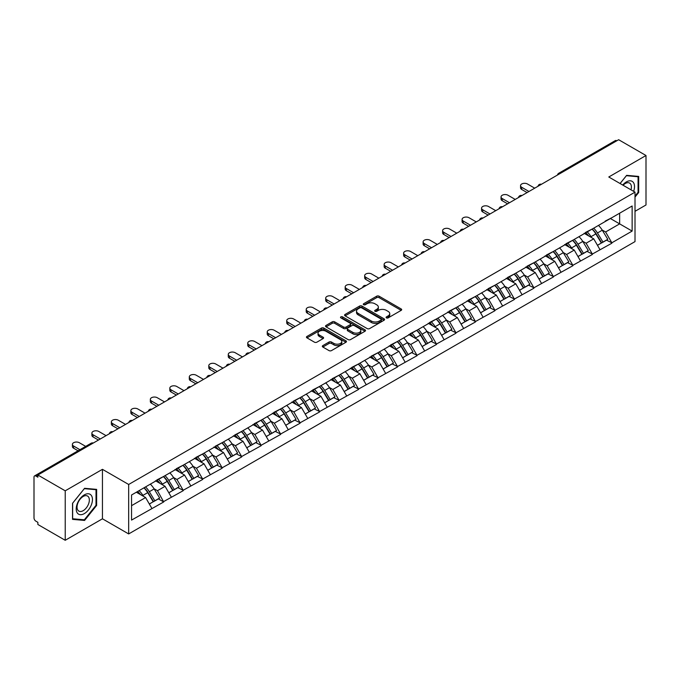 <?xml version="1.0" encoding="UTF-8"?>
<svg xmlns="http://www.w3.org/2000/svg" width="680" height="680" viewBox="0 0 680 680"><rect width="100%" height="100%" fill="white"/><g stroke="black" fill="none" stroke-linecap="round" stroke-linejoin="round"><path stroke-width="1.02" d="M386.435 317.883A1.216 0.697 0 0 0 388.152 317.883L401.175 310.361A1.734 1.003 0 0 0 401.684 309.655A1.734 1.003 0 0 0 401.175 308.95L379.108 296.208A1.734 1.003 0 0 0 376.661 296.208L363.63 303.731A1.216 0.697 0 0 0 363.273 304.224A1.216 0.697 0 0 0 363.63 304.716A1.216 0.697 0 0 0 365.347 304.716L367.03 303.748A5.551 3.204 0 0 1 374.884 303.748L376.72 304.81A5.551 3.204 0 0 1 378.344 307.071A5.551 3.204 0 0 1 376.72 309.341L375.037 310.31A1.216 0.697 0 0 0 374.68 310.802A1.216 0.697 0 0 0 375.037 311.304A1.216 0.697 0 0 0 376.745 311.304L378.437 310.326A5.551 3.204 0 0 1 386.282 310.326L388.118 311.389A5.551 3.204 0 0 1 389.742 313.65A5.551 3.204 0 0 1 388.118 315.92L386.435 316.889A1.216 0.697 0 0 0 386.078 317.39A1.216 0.697 0 0 0 386.435 317.883L386.435 316.889M322.839 345.61A1.734 1.003 0 0 0 322.328 346.315A1.734 1.003 0 0 0 322.839 347.029L329.026 350.6A1.734 1.003 0 0 0 331.483 350.6L345.95 342.252A1.734 1.003 0 0 0 346.451 341.538A1.734 1.003 0 0 0 345.95 340.833L323.884 328.091A1.734 1.003 0 0 0 321.427 328.091L306.96 336.447A1.734 1.003 0 0 0 306.45 337.152A1.734 1.003 0 0 0 306.96 337.858L314.44 342.176A1.734 1.003 0 0 0 316.889 342.176L323.085 338.606A1.734 1.003 0 0 0 323.595 337.892A1.734 1.003 0 0 0 323.085 337.186L319.379 335.045A4.641 2.677 0 0 1 318.019 333.157A4.641 2.677 0 0 1 320.883 330.684A4.641 2.677 0 0 1 325.933 331.262L340.459 339.651A4.641 2.677 0 0 1 341.819 341.538A4.641 2.677 0 0 1 338.954 344.012A4.641 2.677 0 0 1 333.905 343.434L331.483 342.04A1.734 1.003 0 0 0 329.026 342.04L322.839 345.61L322.839 347.029M102.442 469.327L65.221 490.815L37.876 475.022L618.647 139.714L646 155.507L608.779 176.995L635.01 192.143L128.673 484.475L102.442 469.327L102.442 518.798L128.673 533.936L128.673 484.475M367.157 328.584A1.734 1.003 0 0 0 369.605 328.584L384.072 320.238A1.734 1.003 0 0 0 384.582 319.532A1.734 1.003 0 0 0 384.072 318.818L362.006 306.076A1.734 1.003 0 0 0 359.558 306.076L345.091 314.432A1.734 1.003 0 0 0 344.582 315.137A1.734 1.003 0 0 0 345.091 315.851L367.157 328.584M341.343 318.147A1.216 0.697 0 0 1 342.575 318.317L364.99 331.253L350.548 339.592A1.734 1.003 0 0 1 348.092 339.592L326.026 326.85L326.026 325.44A1.734 1.003 0 0 0 325.516 326.145A1.734 1.003 0 0 0 326.026 326.85M326.026 325.44L332.214 321.861A1.734 1.003 0 0 1 334.671 321.861L343.621 327.029A1.734 1.003 0 0 0 346.069 327.029L350.175 324.657A1.734 1.003 0 0 0 350.684 323.952A1.734 1.003 0 0 0 350.175 323.247L340.858 317.866A1.216 0.697 0 0 1 340.501 317.373A1.216 0.697 0 0 1 341.25 316.719A1.216 0.697 0 0 1 342.575 316.872L365.007 329.825A1.734 1.003 0 0 1 365.517 330.531A1.734 1.003 0 0 1 365.007 331.245L365.007 329.825M128.673 533.936L635.01 241.604L635.01 192.143M143.999 487.806A11.832 6.834 -120 0 1 148.044 492.55L153.561 501.653L158.372 498.873L163.71 501.959L157.463 490.705L154.003 488.708M163.71 501.959L131.546 520.09L131.546 494.998L632.137 205.989L632.137 231.081L611.838 242.794L605.6 231.982L602.14 229.984M592.127 229.083A11.832 6.834 -120 0 1 596.182 233.818L601.698 242.93L606.509 240.15L611.838 242.794M611.838 243.227L592.356 254.048L586.109 243.227L582.649 241.23M572.645 240.329A11.832 6.834 -120 0 1 576.7 245.072L582.216 254.175L587.019 251.396L592.356 254.048M592.356 254.481L572.875 265.293L566.627 254.481L563.167 252.484M553.163 251.583A11.832 6.834 -120 0 1 557.209 256.317L562.726 265.421L567.537 262.65L572.875 265.293M572.875 265.727L553.384 276.548L547.145 265.727L543.685 263.729M533.681 262.828A11.832 6.834 -120 0 1 537.727 267.563L543.244 276.675L548.054 273.896L553.384 276.548M553.384 276.981L533.902 287.793L527.663 276.973L524.203 274.975M514.19 274.082A11.832 6.834 -120 0 1 518.245 278.817L523.762 287.921L528.572 285.149L533.902 287.793M533.902 288.226L514.42 299.038L508.173 288.226L504.713 286.229M494.708 285.328A11.832 6.834 -120 0 1 498.763 290.062L504.279 299.175L509.082 296.395L514.42 299.038M514.42 299.472L494.938 310.293L488.69 299.472L485.231 297.475M475.226 296.574A11.832 6.834 -120 0 1 479.281 301.317L484.789 310.42L489.6 307.64L494.938 310.293M494.938 310.726L475.456 321.538L469.208 310.726L465.749 308.728M455.744 307.827A11.832 6.834 -120 0 1 459.79 312.562L465.307 321.666L470.118 318.894L475.456 321.538M475.456 321.971L455.965 332.792L449.726 321.971L446.267 319.974M436.254 319.073A11.832 6.834 -120 0 1 440.308 323.808L445.825 332.92L450.636 330.14L455.965 332.792M455.965 333.225L436.483 344.037L430.236 333.225L426.776 331.228M416.772 330.327A11.832 6.834 -120 0 1 420.826 335.061L426.343 344.165L431.146 341.394L436.483 344.037M436.483 344.471L417.001 355.291L410.754 344.471L407.295 342.474M397.29 341.572A11.832 6.834 -120 0 1 401.344 346.307L406.852 355.419L411.663 352.639L417.001 355.291M417.001 355.716L397.519 366.537L391.272 355.716L387.812 353.719M377.808 352.818A11.832 6.834 -120 0 1 381.854 357.561L387.37 366.664L392.181 363.885L397.519 366.537M397.519 366.971L378.029 377.782L371.79 366.971L368.33 364.973M358.317 364.072A11.832 6.834 -120 0 1 362.372 368.806L367.888 377.91L372.7 375.139L378.029 377.782M378.029 378.216L358.547 389.036L352.3 378.216L348.84 376.219M338.835 375.317A11.832 6.834 -120 0 1 342.89 380.06L348.406 389.164L353.209 386.385L358.547 389.036M358.547 389.47L339.065 400.282L332.817 389.47L329.358 387.473M319.353 386.572A11.832 6.834 -120 0 1 323.408 391.306L328.916 400.409L333.727 397.638L339.065 400.282M339.065 400.716L319.583 411.536L313.335 400.716L309.876 398.718M299.872 397.817A11.832 6.834 -120 0 1 303.918 402.551L309.434 411.663L314.245 408.884L319.583 411.536M319.583 411.961L300.093 422.781L293.853 411.961L290.394 409.964M280.381 409.071A11.832 6.834 -120 0 1 284.435 413.805L289.952 422.909L294.763 420.138L300.093 422.781M300.093 423.215L280.611 434.027L274.363 423.215L270.903 421.217M260.899 420.317A11.832 6.834 -120 0 1 264.953 425.051L270.47 434.163L275.273 431.383L280.611 434.027M280.611 434.46L261.128 445.281L254.881 434.46L251.422 432.463M241.417 431.562A11.832 6.834 -120 0 1 245.472 436.305L250.979 445.409L255.791 442.629L261.128 445.281M261.128 445.714L241.647 456.526L235.399 445.714L231.94 443.717M221.935 442.816A11.832 6.834 -120 0 1 225.981 447.55L231.498 456.654L236.308 453.883L241.647 456.526M241.647 456.96L222.156 467.781L215.917 456.96L212.457 454.962M202.444 454.062A11.832 6.834 -120 0 1 206.499 458.796L212.016 467.908L216.827 465.129L222.156 467.781M222.156 468.214L202.674 479.026L196.427 468.214L192.967 466.216M182.963 465.315A11.832 6.834 -120 0 1 187.017 470.05L192.533 479.154L197.336 476.383L202.674 479.026M202.674 479.46L183.192 490.271L176.944 479.46L173.485 477.462M163.481 476.561A11.832 6.834 -120 0 1 167.535 481.296L173.043 490.408L177.854 487.628L183.192 490.271M183.192 490.705L163.71 501.525M157.089 479.817L163.71 476.433M157.463 490.705L165.078 486.31L155.465 480.76M171.326 497.123L165.078 486.31M176.57 468.571L183.192 465.179M176.944 479.46L184.56 475.056L174.947 469.506M190.808 485.877L184.56 475.056M196.053 457.325L202.674 453.934M196.427 468.214L204.051 463.811L194.429 458.26M210.29 474.631L204.051 463.811M215.543 446.071L222.156 442.68M215.917 456.96L223.533 452.565L213.919 447.006M229.78 463.377L223.533 452.565M235.025 434.826L241.647 431.434M235.399 445.714L243.015 441.312L233.401 435.761M249.262 452.132L243.015 441.312M254.507 423.572L261.128 420.189M254.881 434.46L262.497 430.066L252.883 424.515M268.745 440.878L262.497 430.066M273.989 412.326L280.611 408.935M274.363 423.215L281.988 418.812L272.365 413.262M288.226 429.632L281.988 418.812M293.479 401.072L300.093 397.69M293.853 411.961L301.469 407.567L291.848 402.016M307.717 418.387L301.469 407.567M312.962 389.827L319.583 386.435M313.335 400.716L320.951 396.321L311.338 390.762M327.199 407.133L320.951 396.321M332.444 378.582L339.065 375.19M332.817 389.47L340.433 385.067L330.82 379.517M346.681 395.887L340.433 385.067M351.925 367.327L358.547 363.936M352.3 378.216L359.924 373.822L350.302 368.262M366.163 384.633L359.924 373.822M371.407 356.082L378.029 352.69M371.79 366.971L379.406 362.567L369.784 357.017M385.653 373.388L379.406 362.567M390.898 344.828L397.519 341.445M391.272 355.716L398.888 351.322L389.274 345.772M405.135 362.134L398.888 351.322M410.38 333.582L417.001 330.191M410.754 344.471L418.37 340.068L408.756 334.517M424.618 350.888L418.37 340.068M429.862 322.337L436.483 318.945M430.236 333.225L437.861 328.822L428.238 323.272M444.1 339.643L437.861 328.822M449.344 311.083L455.965 307.692M449.726 321.971L457.342 317.577L447.721 312.018M463.59 328.389L457.342 317.577M468.835 299.837L475.456 296.446M469.208 310.726L476.825 306.323L467.211 300.773M483.072 317.144L476.825 306.323M488.317 288.583L494.938 285.2M488.69 299.472L496.306 295.077L486.693 289.527M502.554 305.889L496.306 295.077M507.798 277.338L514.42 273.947M508.173 288.226L515.797 283.824L506.175 278.273M522.036 294.644L515.797 283.824M527.281 266.084L533.902 262.701M527.663 276.973L535.279 272.578L525.657 267.027M541.527 283.399L535.279 272.578M546.771 254.838L553.384 251.447M547.145 265.727L554.761 261.332L545.148 255.774M561.009 272.144L554.761 261.332M566.253 243.593L572.875 240.201M566.627 254.481L574.243 250.078L564.63 244.528M580.49 260.899L574.243 250.078M585.735 232.339L592.356 228.948M586.109 243.227L593.733 238.833L584.111 233.282M599.972 249.645L593.733 238.833M616.777 140.794L560.192 173.459M559.394 173.927A2.652 1.53 120 0 1 560.073 173.392A2.652 1.53 60 0 0 558.748 173.264L615.323 140.599A2.652 1.53 60 0 1 616.649 140.726M605.217 221.094L611.838 217.702M605.6 231.982L619.65 223.864L619.65 213.197L632.137 205.989M610.402 218.535L632.137 231.081M635.01 211.319L646 204.977L646 155.507M65.221 490.815L65.221 540.285L37.876 524.492L37.876 522.325L35.87 521.178A2.652 1.53 -120 0 1 34 517.931L34 477.113A2.652 1.53 -120 0 1 34.552 475.906A2.652 1.53 -120 0 1 35.87 476.034L37.876 477.19L37.876 475.022M65.221 540.285L102.442 518.798M131.546 505.673L145.596 497.556L136.357 492.226M151.844 508.377L145.596 497.556M595.909 234.03L596.53 234.387M576.428 245.276L577.039 245.633M556.937 256.53L557.558 256.887M537.455 267.775L538.075 268.132M517.973 279.029L518.593 279.387M498.491 290.275L499.103 290.632M479 301.529L479.621 301.886M459.519 312.774L460.139 313.131M440.037 324.02L440.657 324.377M420.554 335.274L421.166 335.631M401.064 346.519L401.684 346.876M381.582 357.774L382.202 358.13M362.1 369.019L362.721 369.376M342.618 380.264L343.23 380.622M323.127 391.519L323.748 391.875M303.646 402.764L304.266 403.121M284.163 414.018L284.784 414.375M264.681 425.263L265.293 425.62M245.191 436.517L245.811 436.875M225.709 447.763L226.329 448.12M206.227 459.008L206.847 459.365M186.745 470.262L187.357 470.619M167.255 481.508L167.875 481.865M147.772 492.762L148.393 493.119M635.01 197.081L638.69 192.499L638.69 176.426L626.637 175.346L620.075 183.515M96.636 489.379L84.584 488.3L72.531 503.293L72.531 519.367L84.584 520.446L96.636 505.452L96.636 489.379M386.92 318.053L388.118 317.365A5.551 3.204 0 0 0 389.742 315.095L389.742 313.65M378.344 307.071L378.344 308.516A5.551 3.204 0 0 1 376.72 310.777L375.522 311.474M401.175 308.95L401.175 310.361L379.108 297.653A1.734 1.003 0 0 0 376.661 297.653L364.115 304.887M384.072 318.818L384.072 320.238L362.006 307.522A1.734 1.003 0 0 0 359.558 307.522L345.108 315.86L345.091 314.432M381.012 320.025A1.216 0.697 0 0 0 381.37 319.532A1.216 0.697 0 0 0 381.012 319.03L361.641 307.853A1.216 0.697 0 0 0 359.924 307.853L358.148 308.873A5.551 3.204 0 0 0 356.524 311.142A5.551 3.204 0 0 0 358.148 313.403L371.382 321.053A5.551 3.204 0 0 0 379.236 321.053L381.012 320.025L381.012 321.47A1.216 0.697 0 0 0 381.37 320.969L381.37 319.532M356.524 311.142L356.524 312.587A5.551 3.204 0 0 0 358.148 314.849L358.148 313.403M381.012 321.47L379.236 322.49A5.551 3.204 0 0 1 371.382 322.49L358.148 314.849M326.051 326.868L332.214 323.306L332.214 321.861M350.684 323.952L350.684 325.397A1.734 1.003 0 0 1 350.175 326.102L346.069 328.474A1.734 1.003 0 0 1 343.621 328.474L334.671 323.306A1.734 1.003 0 0 0 332.214 323.306M352.903 332.392A4.641 2.677 0 0 0 357.96 332.971A4.641 2.677 0 0 0 360.825 330.497A4.641 2.677 0 0 0 359.465 328.61L354.348 325.652A1.734 1.003 0 0 0 351.892 325.652L347.786 328.024A1.734 1.003 0 0 0 347.276 328.729A1.734 1.003 0 0 0 347.786 329.434L352.903 332.392L352.903 333.837A4.641 2.677 0 0 0 357.96 334.416A4.641 2.677 0 0 0 360.825 331.942L360.825 330.497M347.276 328.729L347.276 330.174A1.734 1.003 0 0 0 347.786 330.879L347.786 329.434M352.903 333.837L347.786 330.879M341.819 341.538L341.819 342.983A4.641 2.677 0 0 1 338.954 345.457A4.641 2.677 0 0 1 333.905 344.879L331.483 343.476A1.734 1.003 0 0 0 329.026 343.476L322.864 347.038M318.019 333.157L318.019 334.594A4.641 2.677 0 0 0 319.379 336.49L319.379 335.045M323.06 338.615L319.379 336.49M345.925 342.261L323.884 329.536A1.734 1.003 0 0 0 321.427 329.536L306.986 337.875L306.96 336.447M638.069 192.134L638.69 192.499M96.016 505.087L96.636 505.452M83.308 519.707L84.584 520.446M521.73 187.306L521.73 189.474A4.063 2.346 180 0 1 520.54 187.816L520.54 185.648A4.063 2.346 0 0 0 521.73 187.306L528.972 191.488M534.718 188.173L527.476 183.991A4.063 2.346 0 0 0 523.048 183.481A4.063 2.346 0 0 0 520.54 185.648M598.468 225.42A14.484 8.364 60 0 1 602.267 230.197L597.457 232.968A14.484 8.364 -120 0 0 593.665 228.2M597.457 232.968L602.973 242.08L607.784 239.3L602.267 230.197M601.698 242.93L602.973 242.08M606.509 240.15L607.784 239.3M585.378 232.543A11.832 6.834 60 0 1 588.642 235.892M587.231 231.914A14.484 8.364 60 0 1 591.022 236.682L591.566 237.583M597.499 245.352L601.35 243.015L595.833 233.911A14.484 8.364 -120 0 0 592.042 229.134M601.35 243.015L597.448 245.268M521.73 189.474L527.093 192.576M502.239 198.56L502.239 200.719A4.063 2.346 180 0 1 501.05 199.061L501.05 196.903A4.063 2.346 0 0 0 502.239 198.56L509.49 202.742M515.227 199.427L507.986 195.245A4.063 2.346 0 0 0 503.557 194.735A4.063 2.346 0 0 0 501.05 196.903M578.986 236.674A14.484 8.364 60 0 1 582.785 241.442L577.975 244.222A14.484 8.364 -120 0 0 574.175 239.445M577.975 244.222L583.491 253.325L588.293 250.554L582.785 241.442M582.216 254.175L583.491 253.325M587.019 251.396L588.293 250.554M565.896 243.797A11.832 6.834 60 0 1 569.16 247.146M567.749 243.159A14.484 8.364 60 0 1 571.54 247.936L572.084 248.829M578.009 256.598L581.867 254.26L576.351 245.157A14.484 8.364 -120 0 0 572.552 240.388M581.867 254.26L577.966 256.522M502.239 200.719L507.612 203.821M482.758 209.805L482.758 211.973A4.063 2.346 180 0 1 481.567 210.316L481.567 208.148A4.063 2.346 0 0 0 482.758 209.805L490 213.987M495.745 210.672L488.504 206.49A4.063 2.346 0 0 0 484.075 205.981A4.063 2.346 0 0 0 481.567 208.148M559.504 247.919A14.484 8.364 60 0 1 563.295 252.697L558.492 255.468A14.484 8.364 -120 0 0 554.693 250.699M558.492 255.468L564 264.579L568.812 261.8L563.295 252.697M562.726 265.421L564 264.579M567.537 262.65L568.812 261.8M546.414 255.042A11.832 6.834 60 0 1 549.678 258.392M548.259 254.413A14.484 8.364 60 0 1 552.058 259.182L552.602 260.083M558.527 267.852L562.377 265.514L556.869 256.411A14.484 8.364 -120 0 0 553.069 251.634M562.377 265.514L558.476 267.767M482.758 211.973L488.129 215.067M463.275 221.059L463.275 223.219A4.063 2.346 180 0 1 462.085 221.561L462.085 219.394A4.063 2.346 0 0 0 463.275 221.059L470.517 225.242M476.263 221.918L469.021 217.736A4.063 2.346 0 0 0 464.593 217.234A4.063 2.346 0 0 0 462.085 219.394M540.022 259.165A14.484 8.364 60 0 1 543.813 263.942L539.002 266.721A14.484 8.364 -120 0 0 535.211 261.945M539.002 266.721L544.519 275.825L549.329 273.046L543.813 263.942M543.244 276.675L544.519 275.825M548.054 273.896L549.329 273.046M526.932 266.297A11.832 6.834 60 0 1 530.196 269.646M528.777 265.659A14.484 8.364 60 0 1 532.576 270.436L533.12 271.328M539.044 279.098L542.895 276.76L537.379 267.656A14.484 8.364 -120 0 0 533.587 262.879M542.895 276.76L538.994 279.012M463.275 223.219L468.647 226.321M443.793 232.305L443.793 234.464A4.063 2.346 180 0 1 442.603 232.806L442.603 230.648A4.063 2.346 0 0 0 443.793 232.305L451.035 236.487M456.781 233.172L449.539 228.99A4.063 2.346 0 0 0 445.111 228.48A4.063 2.346 0 0 0 442.603 230.648M520.531 270.419A14.484 8.364 60 0 1 524.331 275.188L519.52 277.967A14.484 8.364 -120 0 0 515.729 273.199M519.52 277.967L525.037 287.07L529.847 284.3L524.331 275.188M523.762 287.921L525.037 287.07M528.572 285.149L529.847 284.3M507.442 277.542A11.832 6.834 60 0 1 510.706 280.891M509.294 276.904A14.484 8.364 60 0 1 513.086 281.681L513.63 282.582M519.562 290.351L523.413 288.014L517.896 278.902A14.484 8.364 -120 0 0 514.106 274.133M523.413 288.014L519.512 290.267M443.793 234.464L449.157 237.566M424.303 243.55L424.303 245.718A4.063 2.346 180 0 1 423.113 244.06L423.113 241.893A4.063 2.346 0 0 0 424.303 243.55L431.553 247.732M437.291 244.417L430.049 240.236A4.063 2.346 0 0 0 425.62 239.725A4.063 2.346 0 0 0 423.113 241.893M501.05 281.664A14.484 8.364 60 0 1 504.849 286.442L500.038 289.212A14.484 8.364 -120 0 0 496.238 284.444M500.038 289.212L505.554 298.325L510.357 295.545L504.849 286.442M504.279 299.175L505.554 298.325M509.082 296.395L510.357 295.545M487.96 288.787A11.832 6.834 60 0 1 491.223 292.137M489.812 288.159A14.484 8.364 60 0 1 493.603 292.927L494.147 293.828M500.072 301.597L503.931 299.26L498.414 290.156A14.484 8.364 -120 0 0 494.615 285.379M503.931 299.26L500.029 301.512M424.303 245.718L429.675 248.821M633.633 191.344A11.483 6.63 120 0 0 633.42 182.529A11.483 6.63 120 0 0 622.71 185.045M630.998 189.822A8.696 5.015 120 0 0 630.572 183.999A8.696 5.015 120 0 0 629.595 183.09A8.696 5.015 120 0 0 623.067 185.249M626.365 175.686L638.069 176.749L638.069 192.321L635.01 196.12M637.296 176.298L638.069 176.749M620.101 183.532L626.39 175.703M77.299 512.975A11.483 6.63 120 0 0 88.391 510A11.483 6.63 120 0 0 91.366 495.482A11.483 6.63 120 0 0 80.274 498.457A11.483 6.63 120 0 0 77.299 512.975M77.868 510.195A8.696 5.015 120 0 0 78.846 511.096A8.696 5.015 120 0 0 86.938 507.042A8.696 5.015 120 0 0 88.519 496.952A8.696 5.015 120 0 0 87.541 496.043A8.696 5.015 120 0 0 79.45 500.098A8.696 5.015 120 0 0 77.868 510.195M84.337 488.656L96.016 489.702L96.016 505.274L84.337 519.8L72.658 518.755L72.658 503.183L84.337 488.656M95.234 489.252L96.016 489.702M404.821 254.804L404.821 256.964A4.063 2.346 180 0 1 403.631 255.306L403.631 253.147A4.063 2.346 0 0 0 404.821 254.804L412.063 258.986M417.809 255.672L410.567 251.489A4.063 2.346 0 0 0 406.138 250.979A4.063 2.346 0 0 0 403.631 253.147M481.567 292.918A14.484 8.364 60 0 1 485.358 297.687L480.556 300.466A14.484 8.364 -120 0 0 476.756 295.69M480.556 300.466L486.064 309.57L490.875 306.799L485.358 297.687M484.789 310.42L486.064 309.57M489.6 307.64L490.875 306.799M468.477 300.041A11.832 6.834 60 0 1 471.741 303.39M470.322 299.404A14.484 8.364 60 0 1 474.121 304.181L474.665 305.074M480.59 312.843L484.44 310.514L478.933 301.401A14.484 8.364 -120 0 0 475.133 296.633M484.44 310.514L480.539 312.766M404.821 256.964L410.193 260.066M385.339 266.05L385.339 268.218A4.063 2.346 180 0 1 384.149 266.56L384.149 264.392A4.063 2.346 0 0 0 385.339 266.05L392.581 270.232M398.327 266.917L391.085 262.735A4.063 2.346 0 0 0 386.656 262.225A4.063 2.346 0 0 0 384.149 264.392M462.085 304.164A14.484 8.364 60 0 1 465.877 308.941L461.065 311.712A14.484 8.364 -120 0 0 457.274 306.944M461.065 311.712L466.582 320.824L471.393 318.045L465.877 308.941M465.307 321.666L466.582 320.824M470.118 318.894L471.393 318.045M448.995 311.287A11.832 6.834 60 0 1 452.26 314.636M450.84 310.658A14.484 8.364 60 0 1 454.639 315.426L455.183 316.327M461.108 324.096L464.958 321.759L459.442 312.655A14.484 8.364 -120 0 0 455.651 307.878M464.958 321.759L461.057 324.012M385.339 268.218L390.711 271.32M365.857 277.304L365.857 279.463A4.063 2.346 180 0 1 364.667 277.805L364.667 275.647A4.063 2.346 0 0 0 365.857 277.304L373.099 281.486M378.845 278.162L371.603 273.981A4.063 2.346 0 0 0 367.175 273.479A4.063 2.346 0 0 0 364.667 275.647M442.595 315.418A14.484 8.364 60 0 1 446.394 320.186L441.583 322.966A14.484 8.364 -120 0 0 437.792 318.189M441.583 322.966L447.1 332.07L451.911 329.29L446.394 320.186M445.825 332.92L447.1 332.07M450.636 330.14L451.911 329.29M429.505 322.541A11.832 6.834 60 0 1 432.769 325.89M431.358 321.903A14.484 8.364 60 0 1 435.149 326.68L435.693 327.573M441.626 335.342L445.476 333.004L439.96 323.901A14.484 8.364 -120 0 0 436.169 319.124M445.476 333.004L441.575 335.257M365.857 279.463L371.221 282.565M346.366 288.55L346.366 290.717A4.063 2.346 180 0 1 345.176 289.051L345.176 286.892A4.063 2.346 0 0 0 346.366 288.55L353.617 292.731M359.363 289.416L352.113 285.234A4.063 2.346 0 0 0 347.684 284.725A4.063 2.346 0 0 0 345.176 286.892M423.113 326.663A14.484 8.364 60 0 1 426.912 331.44L422.101 334.212A14.484 8.364 -120 0 0 418.302 329.443M422.101 334.212L427.618 343.324L432.421 340.544L426.912 331.44M426.343 344.165L427.618 343.324M431.146 341.394L432.421 340.544M410.023 333.786A11.832 6.834 60 0 1 413.287 337.135M411.876 333.149A14.484 8.364 60 0 1 415.667 337.926L416.211 338.827M422.135 346.596L425.995 344.258L420.478 335.147A14.484 8.364 -120 0 0 416.678 330.378M425.995 344.258L422.093 346.511M346.366 290.717L351.738 293.811M326.885 299.795L326.885 301.962A4.063 2.346 180 0 1 325.695 300.305L325.695 298.137A4.063 2.346 0 0 0 326.885 299.795L334.126 303.986M339.873 300.662L332.63 296.48A4.063 2.346 0 0 0 328.202 295.97A4.063 2.346 0 0 0 325.695 298.137M403.631 337.909A14.484 8.364 60 0 1 407.422 342.686L402.62 345.466A14.484 8.364 -120 0 0 398.82 340.688M402.62 345.466L408.136 354.569L412.938 351.789L407.422 342.686M406.852 355.419L408.136 354.569M411.663 352.639L412.938 351.789M390.541 345.041A11.832 6.834 60 0 1 393.805 348.381M392.385 344.403A14.484 8.364 60 0 1 396.185 349.171L396.729 350.072M402.653 357.841L406.504 355.504L400.996 346.4A14.484 8.364 -120 0 0 397.197 341.624M406.504 355.504L402.602 357.756M326.885 301.962L332.256 305.065M307.402 311.049L307.402 313.208A4.063 2.346 180 0 1 306.212 311.55L306.212 309.392A4.063 2.346 0 0 0 307.402 311.049L314.644 315.231M320.39 311.916L313.149 307.734A4.063 2.346 0 0 0 308.72 307.224A4.063 2.346 0 0 0 306.212 309.392M384.149 349.163A14.484 8.364 60 0 1 387.94 353.931L383.129 356.711A14.484 8.364 -120 0 0 379.338 351.934M383.129 356.711L388.646 365.815L393.457 363.043L387.94 353.931M387.37 366.664L388.646 365.815M392.181 363.885L393.457 363.043M371.059 356.286A11.832 6.834 60 0 1 374.323 359.635M372.903 355.649A14.484 8.364 60 0 1 376.703 360.425L377.247 361.326M383.171 369.087L387.022 366.758L381.505 357.646A14.484 8.364 -120 0 0 377.714 352.877M387.022 366.758L383.12 369.01M307.402 313.208L312.774 316.31M287.921 322.295L287.921 324.462A4.063 2.346 180 0 1 286.731 322.804L286.731 320.637A4.063 2.346 0 0 0 287.921 322.295L295.162 326.476M300.909 323.161L293.666 318.979A4.063 2.346 0 0 0 289.238 318.469A4.063 2.346 0 0 0 286.731 320.637M364.659 360.409A14.484 8.364 60 0 1 368.458 365.185L363.647 367.957A14.484 8.364 -120 0 0 359.856 363.188M363.647 367.957L369.163 377.069L373.975 374.289L368.458 365.185M367.888 377.91L369.163 377.069M372.7 375.139L373.975 374.289M351.569 367.531A11.832 6.834 60 0 1 354.832 370.88M353.421 366.902A14.484 8.364 60 0 1 357.212 371.671L357.756 372.572M363.69 380.341L367.54 378.003L362.024 368.9A14.484 8.364 -120 0 0 358.232 364.123M367.54 378.003L363.638 380.256M287.921 324.462L293.284 327.565M268.43 333.548L268.43 335.707A4.063 2.346 180 0 1 267.24 334.05L267.24 331.891A4.063 2.346 0 0 0 268.43 333.548L275.68 337.73M281.426 334.416L274.176 330.225A4.063 2.346 0 0 0 269.748 329.724A4.063 2.346 0 0 0 267.24 331.891M345.176 371.662A14.484 8.364 60 0 1 348.976 376.431L344.165 379.21A14.484 8.364 -120 0 0 340.365 374.433M344.165 379.21L349.681 388.314L354.484 385.543L348.976 376.431M348.406 389.164L349.681 388.314M353.209 386.385L354.484 385.543M332.087 378.786A11.832 6.834 60 0 1 335.35 382.135M333.94 378.148A14.484 8.364 60 0 1 337.73 382.925L338.274 383.817M344.199 391.587L348.058 389.249L342.541 380.146A14.484 8.364 -120 0 0 338.742 375.377M348.058 389.249L344.156 391.51M268.43 335.707L273.802 338.81M248.948 344.794L248.948 346.962A4.063 2.346 180 0 1 247.758 345.304L247.758 343.137A4.063 2.346 0 0 0 248.948 344.794L256.19 348.976M261.936 345.661L254.694 341.479A4.063 2.346 0 0 0 250.266 340.969A4.063 2.346 0 0 0 247.758 343.137M325.695 382.908A14.484 8.364 60 0 1 329.486 387.685L324.683 390.456A14.484 8.364 -120 0 0 320.883 385.688M324.683 390.456L330.2 399.568L335.002 396.788L329.486 387.685M328.916 400.409L330.2 399.568M333.727 397.638L335.002 396.788M312.604 390.031A11.832 6.834 60 0 1 315.868 393.38M314.449 389.402A14.484 8.364 60 0 1 318.249 394.171L318.793 395.072M324.717 402.841L328.576 400.503L323.06 391.399A14.484 8.364 -120 0 0 319.26 386.623M328.576 400.503L324.666 402.755M248.948 346.962L254.32 350.055M229.466 356.048L229.466 358.207A4.063 2.346 180 0 1 228.276 356.55L228.276 354.382A4.063 2.346 0 0 0 229.466 356.048L236.708 360.23M242.454 356.906L235.212 352.725A4.063 2.346 0 0 0 230.783 352.223A4.063 2.346 0 0 0 228.276 354.382M306.212 394.153A14.484 8.364 60 0 1 310.003 398.93L305.192 401.71A14.484 8.364 -120 0 0 301.401 396.933M305.192 401.71L310.709 410.813L315.52 408.034L310.003 398.93M309.434 411.663L310.709 410.813M314.245 408.884L315.52 408.034M293.123 401.285A11.832 6.834 60 0 1 296.387 404.634M294.967 400.648A14.484 8.364 60 0 1 298.767 405.425L299.31 406.317M305.235 414.086L309.085 411.749L303.569 402.645A14.484 8.364 -120 0 0 299.778 397.868M309.085 411.749L305.184 414.001M229.466 358.207L234.838 361.309M209.984 367.293L209.984 369.452A4.063 2.346 180 0 1 208.794 367.795L208.794 365.636A4.063 2.346 0 0 0 209.984 367.293L217.226 371.475M222.972 368.161L215.73 363.978A4.063 2.346 0 0 0 211.302 363.469A4.063 2.346 0 0 0 208.794 365.636M286.722 405.407A14.484 8.364 60 0 1 290.522 410.176L285.71 412.955A14.484 8.364 -120 0 0 281.92 408.178M285.71 412.955L291.227 422.059L296.038 419.288L290.522 410.176M289.952 422.909L291.227 422.059M294.763 420.138L296.038 419.288M273.632 412.53A11.832 6.834 60 0 1 276.896 415.879M275.485 411.893A14.484 8.364 60 0 1 279.276 416.67L279.82 417.571M285.753 425.34L289.603 423.002L284.087 413.89A14.484 8.364 -120 0 0 280.296 409.122M289.603 423.002L285.702 425.255M209.984 369.452L215.347 372.555M190.494 378.539L190.494 380.707A4.063 2.346 180 0 1 189.304 379.049L189.304 376.881A4.063 2.346 0 0 0 190.494 378.539L197.744 382.721M203.49 379.406L196.239 375.224A4.063 2.346 0 0 0 191.811 374.714A4.063 2.346 0 0 0 189.304 376.881M267.24 416.653A14.484 8.364 60 0 1 271.039 421.43L266.228 424.201A14.484 8.364 -120 0 0 262.429 419.433M266.228 424.201L271.745 433.313L276.556 430.534L271.039 421.43M270.47 434.163L271.745 433.313M275.273 431.383L276.556 430.534M254.15 423.776A11.832 6.834 60 0 1 257.414 427.125M256.003 423.147A14.484 8.364 60 0 1 259.794 427.916L260.338 428.817M266.262 436.585L270.122 434.248L264.605 425.144A14.484 8.364 -120 0 0 260.805 420.368M270.122 434.248L266.22 436.5M190.494 380.707L195.865 383.809M171.011 389.793L171.011 391.952A4.063 2.346 180 0 1 169.821 390.295L169.821 388.135A4.063 2.346 0 0 0 171.011 389.793L178.254 393.975M183.999 390.66L176.757 386.478A4.063 2.346 0 0 0 172.329 385.968A4.063 2.346 0 0 0 169.821 388.135M247.758 427.907A14.484 8.364 60 0 1 251.549 432.675L246.746 435.455A14.484 8.364 -120 0 0 242.947 430.678M246.746 435.455L252.263 444.558L257.065 441.787L251.549 432.675M250.979 445.409L252.263 444.558M255.791 442.629L257.065 441.787M234.668 435.03A11.832 6.834 60 0 1 237.932 438.379M236.512 434.392A14.484 8.364 60 0 1 240.312 439.169L240.856 440.062M246.78 447.831L250.639 445.502L245.123 436.39A14.484 8.364 -120 0 0 241.324 431.622M250.639 445.502L246.729 447.754M171.011 391.952L176.383 395.054M151.53 401.038L151.53 403.206A4.063 2.346 180 0 1 150.339 401.548L150.339 399.381A4.063 2.346 0 0 0 151.53 401.038L158.772 405.221M164.518 401.905L157.275 397.724A4.063 2.346 0 0 0 152.847 397.214A4.063 2.346 0 0 0 150.339 399.381M228.276 439.152A14.484 8.364 60 0 1 232.067 443.929L227.256 446.7A14.484 8.364 -120 0 0 223.465 441.932M227.256 446.7L232.773 455.812L237.583 453.033L232.067 443.929M231.498 456.654L232.773 455.812M236.308 453.883L237.583 453.033M215.186 446.275A11.832 6.834 60 0 1 218.45 449.625M217.031 445.646A14.484 8.364 60 0 1 220.83 450.415L221.374 451.316M227.299 459.085L231.149 456.748L225.632 447.644A14.484 8.364 -120 0 0 221.841 442.867M231.149 456.748L227.248 459M151.53 403.206L156.901 406.3M132.047 412.293L132.047 414.451A4.063 2.346 180 0 1 130.857 412.794L130.857 410.635A4.063 2.346 0 0 0 132.047 412.293L139.29 416.475M145.035 413.151L137.793 408.969A4.063 2.346 0 0 0 133.365 408.467A4.063 2.346 0 0 0 130.857 410.635M208.785 450.406A14.484 8.364 60 0 1 212.585 455.175L207.774 457.954A14.484 8.364 -120 0 0 203.983 453.177M207.774 457.954L213.291 467.058L218.101 464.279L212.585 455.175M212.016 467.908L213.291 467.058M216.827 465.129L218.101 464.279M195.695 457.529A11.832 6.834 60 0 1 198.959 460.879M197.548 456.892A14.484 8.364 60 0 1 201.339 461.669L201.883 462.562M207.816 470.331L211.667 467.993L206.15 458.889A14.484 8.364 -120 0 0 202.359 454.113M211.667 467.993L207.766 470.245M132.047 414.451L137.411 417.554M112.557 423.538L112.557 425.705A4.063 2.346 180 0 1 111.367 424.039L111.367 421.88A4.063 2.346 0 0 0 112.557 423.538L119.807 427.72M125.553 424.405L118.303 420.223A4.063 2.346 0 0 0 113.883 419.713A4.063 2.346 0 0 0 111.367 421.88M189.304 461.652A14.484 8.364 60 0 1 193.103 466.429L188.292 469.2A14.484 8.364 -120 0 0 184.493 464.431M188.292 469.2L193.808 478.312L198.619 475.533L193.103 466.429M192.533 479.154L193.808 478.312M197.336 476.383L198.619 475.533M176.214 468.775A11.832 6.834 60 0 1 179.477 472.124M178.066 468.137A14.484 8.364 60 0 1 181.857 472.914L182.401 473.815M188.326 481.585L192.185 479.247L186.668 470.135A14.484 8.364 -120 0 0 182.869 465.366M192.185 479.247L188.283 481.5M112.557 425.705L117.929 428.8M93.075 434.784L93.075 436.951A4.063 2.346 180 0 1 91.885 435.293L91.885 433.126A4.063 2.346 0 0 0 93.075 434.784L100.317 438.965M106.063 435.65L98.821 431.469A4.063 2.346 0 0 0 94.392 430.958A4.063 2.346 0 0 0 91.885 433.126M169.821 472.897A14.484 8.364 60 0 1 173.612 477.675L168.81 480.454A14.484 8.364 -120 0 0 165.01 475.677M168.81 480.454L174.327 489.558L179.129 486.778L173.612 477.675M173.043 490.408L174.327 489.558M177.854 487.628L179.129 486.778M156.731 480.029A11.832 6.834 60 0 1 159.995 483.369M158.576 479.392A14.484 8.364 60 0 1 162.375 484.16L162.919 485.061M168.844 492.83L172.703 490.492L167.186 481.389A14.484 8.364 -120 0 0 163.387 476.612M172.703 490.492L168.793 492.745M93.075 436.951L98.447 440.054M73.593 446.037L73.593 448.196A4.063 2.346 180 0 1 72.403 446.539L72.403 444.38A4.063 2.346 0 0 0 73.593 446.037L79.934 449.701M85.68 446.377L79.339 442.723A4.063 2.346 0 0 0 74.91 442.212A4.063 2.346 0 0 0 72.403 444.38M150.339 484.151A14.484 8.364 60 0 1 154.131 488.92L149.319 491.7A14.484 8.364 -120 0 0 145.529 486.923M149.319 491.7L154.836 500.803L159.647 498.032L154.131 488.92M153.561 501.653L154.836 500.803M158.372 498.873L159.647 498.032M137.564 491.521A11.832 6.834 60 0 1 140.513 494.623M139.094 490.637A14.484 8.364 60 0 1 142.894 495.414L143.438 496.306M149.362 504.075L153.213 501.746L147.696 492.635A14.484 8.364 -120 0 0 143.905 487.866M153.213 501.746L149.311 503.999M73.593 448.196L78.064 450.781M92.573 443.437L35.87 476.034M93.126 443.122A2.652 1.53 -60 0 0 92.454 443.368A2.652 1.53 -120 0 0 91.128 443.241L34.552 475.906M539.912 185.172A2.652 1.53 120 0 1 540.583 184.637A2.652 1.53 -60 0 1 541.255 184.399M520.429 196.418A2.652 1.53 120 0 1 521.101 195.891A2.652 1.53 -60 0 1 521.773 195.644M500.947 207.672A2.652 1.53 120 0 1 501.619 207.136A2.652 1.53 -60 0 1 502.29 206.898M481.465 218.917A2.652 1.53 120 0 1 482.137 218.391A2.652 1.53 -60 0 1 482.808 218.144M461.975 230.172A2.652 1.53 120 0 1 462.646 229.636A2.652 1.53 -60 0 1 463.327 229.389M442.493 241.417A2.652 1.53 120 0 1 443.164 240.881A2.652 1.53 -60 0 1 443.836 240.644M423.011 252.671A2.652 1.53 120 0 1 423.683 252.135A2.652 1.53 -60 0 1 424.354 251.889M403.529 263.916A2.652 1.53 120 0 1 404.2 263.381A2.652 1.53 -60 0 1 404.872 263.143M384.038 275.162A2.652 1.53 120 0 1 384.71 274.635A2.652 1.53 -60 0 1 385.39 274.389M364.556 286.416A2.652 1.53 120 0 1 365.228 285.88A2.652 1.53 -60 0 1 365.899 285.634M345.075 297.661A2.652 1.53 120 0 1 345.746 297.135A2.652 1.53 -60 0 1 346.418 296.888M325.593 308.916A2.652 1.53 120 0 1 326.264 308.38A2.652 1.53 -60 0 1 326.935 308.133M306.102 320.161A2.652 1.53 120 0 1 306.774 319.625A2.652 1.53 -60 0 1 307.453 319.387M286.62 331.406A2.652 1.53 120 0 1 287.291 330.879A2.652 1.53 -60 0 1 287.963 330.633M267.138 342.661A2.652 1.53 120 0 1 267.81 342.125A2.652 1.53 -60 0 1 268.481 341.887M247.656 353.906A2.652 1.53 120 0 1 248.327 353.379A2.652 1.53 -60 0 1 248.999 353.132M228.166 365.16A2.652 1.53 120 0 1 228.837 364.625A2.652 1.53 -60 0 1 229.517 364.378M208.683 376.405A2.652 1.53 120 0 1 209.355 375.87A2.652 1.53 -60 0 1 210.026 375.632M189.202 387.659A2.652 1.53 120 0 1 189.873 387.124A2.652 1.53 -60 0 1 190.544 386.877M169.719 398.905A2.652 1.53 120 0 1 170.391 398.37A2.652 1.53 -60 0 1 171.062 398.131M150.229 410.15A2.652 1.53 120 0 1 150.9 409.624A2.652 1.53 -60 0 1 151.581 409.377M130.747 421.404A2.652 1.53 120 0 1 131.418 420.869A2.652 1.53 -60 0 1 132.09 420.623M111.265 432.65A2.652 1.53 120 0 1 111.936 432.123A2.652 1.53 -60 0 1 112.608 431.876M388.118 317.365L388.118 315.92M375.037 311.304L375.037 310.31M376.72 310.777L376.72 309.341M363.63 304.716L363.63 303.731M376.661 297.653L376.661 296.208M379.108 297.653L379.108 296.208M359.558 307.522L359.558 306.076M362.006 307.522L362.006 306.076M371.382 322.49L371.382 321.053M379.236 322.49L379.236 321.053M334.671 323.306L334.671 321.861M343.621 328.474L343.621 327.029M346.069 328.474L346.069 327.029M350.175 326.102L350.175 324.657M342.575 318.317L342.575 316.872M329.026 343.476L329.026 342.04M331.483 343.476L331.483 342.04M333.905 344.879L333.905 343.434M323.085 338.606L323.085 337.186M321.427 329.536L321.427 328.091M323.884 329.536L323.884 328.091M345.95 342.252L345.95 340.833M595.833 233.911L591.022 236.682M576.351 245.157L571.54 247.936M556.869 256.411L552.058 259.182M537.379 267.656L532.576 270.436M517.896 278.902L513.086 281.681M498.414 290.156L493.603 292.927M478.933 301.401L474.121 304.181M459.442 312.655L454.639 315.426M439.96 323.901L435.149 326.68M420.478 335.147L415.667 337.926M400.996 346.4L396.185 349.171M381.505 357.646L376.703 360.425M362.024 368.9L357.212 371.671M342.541 380.146L337.73 382.925M323.06 391.399L318.249 394.171M303.569 402.645L298.767 405.425M284.087 413.89L279.276 416.67M264.605 425.144L259.794 427.916M245.123 436.39L240.312 439.169M225.632 447.644L220.83 450.415M206.15 458.889L201.339 461.669M186.668 470.135L181.857 472.914M167.186 481.389L162.375 484.16M147.696 492.635L142.894 495.414M558.748 173.264A2.652 2.652 0 0 0 557.472 175.032M541.433 184.297A2.652 2.652 0 0 0 537.99 186.286M521.951 195.543A2.652 2.652 0 0 0 518.5 197.531M502.469 206.788A2.652 2.652 0 0 0 499.018 208.785M482.987 218.042A2.652 2.652 0 0 0 479.536 220.031M463.496 229.287A2.652 2.652 0 0 0 460.054 231.285M444.014 240.542A2.652 2.652 0 0 0 440.563 242.53M424.532 251.787A2.652 2.652 0 0 0 421.082 253.776M405.05 263.041A2.652 2.652 0 0 0 401.6 265.03M385.56 274.286A2.652 2.652 0 0 0 382.118 276.275M366.078 285.532A2.652 2.652 0 0 0 362.635 287.529M346.596 296.786A2.652 2.652 0 0 0 343.145 298.775M327.114 308.031A2.652 2.652 0 0 0 323.663 310.021M307.624 319.286A2.652 2.652 0 0 0 304.181 321.274M288.142 330.531A2.652 2.652 0 0 0 284.699 332.52M268.659 341.776A2.652 2.652 0 0 0 265.208 343.774M249.177 353.03A2.652 2.652 0 0 0 245.726 355.019M229.687 364.276A2.652 2.652 0 0 0 226.245 366.265M210.205 375.53A2.652 2.652 0 0 0 206.762 377.519M190.723 386.775A2.652 2.652 0 0 0 187.272 388.764M171.241 398.029A2.652 2.652 0 0 0 167.79 400.019M151.75 409.275A2.652 2.652 0 0 0 148.308 411.264M132.269 420.521A2.652 2.652 0 0 0 128.826 422.518M112.786 431.774A2.652 2.652 0 0 0 109.335 433.763M93.304 443.02A2.652 2.652 0 0 0 91.128 443.241"/></g></svg>
